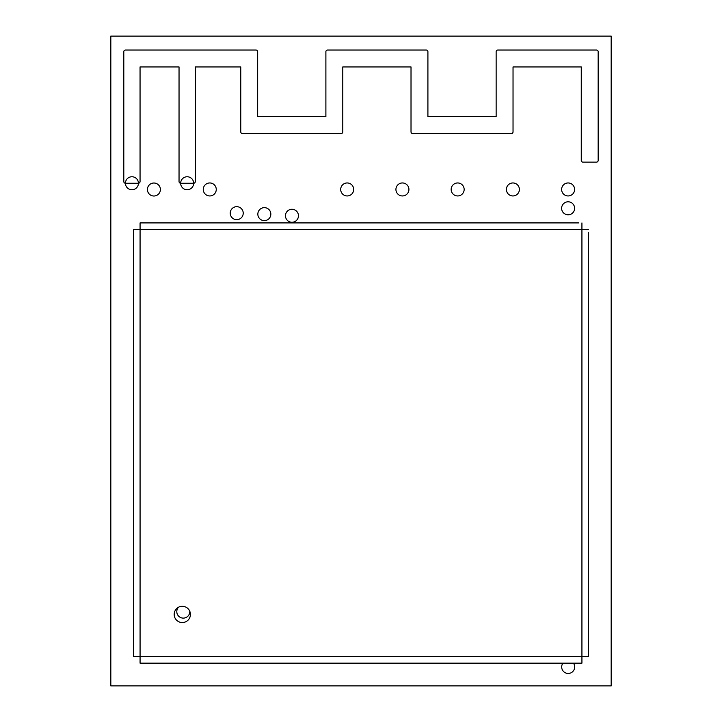 <?xml version="1.0" encoding="UTF-8"?>
<svg xmlns="http://www.w3.org/2000/svg" width="722" height="722" viewBox="0 0 722 722"><rect width="100%" height="100%" fill="white"/><g stroke="black" fill="none" stroke-linecap="round" stroke-linejoin="round"><path stroke-width="1.08" d="M598.159 160.492A1.652 1.652 0 0 1 596.507 162.134L582.916 162.134A1.652 1.652 0 0 1 581.264 160.492L581.264 66.938L513.035 66.938L513.035 131.9A1.652 1.652 0 0 1 511.384 133.543L412.668 133.543A1.652 1.652 0 0 1 411.017 131.9L411.017 66.938L342.788 66.938L342.788 131.9A1.652 1.652 0 0 1 341.136 133.543L242.421 133.543A1.652 1.652 0 0 1 240.769 131.9L240.769 66.938L195.283 66.938L195.283 181.61A1.652 1.652 0 0 1 193.631 183.253L180.69 183.253A1.652 1.652 0 0 1 179.038 181.61L179.038 66.938L140.05 66.938L140.05 181.61A1.652 1.652 0 0 1 138.398 183.253L125.457 183.253A1.652 1.652 0 0 1 123.805 181.61L123.805 51.695A1.652 1.652 0 0 1 125.457 50.044L256.012 50.044A1.652 1.652 0 0 1 257.664 51.695L257.664 116.648L325.893 116.648L325.893 51.695A1.652 1.652 0 0 1 327.544 50.044L426.26 50.044A1.652 1.652 0 0 1 427.911 51.695L427.911 116.648L496.14 116.648L496.14 51.695A1.652 1.652 0 0 1 497.792 50.044L596.507 50.044A1.652 1.652 0 0 1 598.159 51.695L598.159 160.492M573.439 663.157A6.498 6.498 0 0 1 568.178 673.464A6.498 6.498 0 0 1 562.916 663.157M561.626 189.453A6.498 6.498 0 0 1 568.124 182.955A6.498 6.498 0 0 1 574.622 189.453A6.498 6.498 0 0 1 568.124 195.951A6.498 6.498 0 0 1 561.626 189.453M561.626 208.297A6.498 6.498 0 0 1 568.124 201.799A6.498 6.498 0 0 1 574.622 208.297A6.498 6.498 0 0 1 568.124 214.795A6.498 6.498 0 0 1 561.626 208.297M506.393 189.453A6.498 6.498 0 0 1 512.891 182.955A6.498 6.498 0 0 1 519.389 189.453A6.498 6.498 0 0 1 512.891 195.951A6.498 6.498 0 0 1 506.393 189.453M451.16 189.453A6.498 6.498 0 0 1 457.658 182.955A6.498 6.498 0 0 1 464.156 189.453A6.498 6.498 0 0 1 457.658 195.951A6.498 6.498 0 0 1 451.16 189.453M395.927 189.453A6.498 6.498 0 0 1 402.425 182.955A6.498 6.498 0 0 1 408.923 189.453A6.498 6.498 0 0 1 402.425 195.951A6.498 6.498 0 0 1 395.927 189.453M340.694 189.453A6.498 6.498 0 0 1 347.192 182.955A6.498 6.498 0 0 1 353.69 189.453A6.498 6.498 0 0 1 347.192 195.951A6.498 6.498 0 0 1 340.694 189.453M285.461 215.77A6.498 6.498 0 0 1 291.959 209.272A6.498 6.498 0 0 1 298.457 215.77A6.498 6.498 0 0 1 291.959 222.268A6.498 6.498 0 0 1 285.461 215.77M257.844 214.145A6.498 6.498 0 0 1 264.342 207.647A6.498 6.498 0 0 1 270.84 214.145A6.498 6.498 0 0 1 264.342 220.643A6.498 6.498 0 0 1 257.844 214.145M230.228 213.17A6.498 6.498 0 0 1 236.726 206.672A6.498 6.498 0 0 1 243.224 213.17A6.498 6.498 0 0 1 236.726 219.668A6.498 6.498 0 0 1 230.228 213.17M203.261 189.453A6.498 6.498 0 0 1 209.759 182.955A6.498 6.498 0 0 1 216.257 189.453A6.498 6.498 0 0 1 209.759 195.951A6.498 6.498 0 0 1 203.261 189.453M180.662 183.253A6.498 6.498 0 0 1 187.16 176.755A6.498 6.498 0 0 1 193.658 183.253A6.498 6.498 0 0 1 187.16 189.751A6.498 6.498 0 0 1 180.662 183.253M189.778 611.245A6.498 6.498 0 0 1 183.289 618.113A6.498 6.498 0 0 1 178.46 607.265M147.405 189.516A6.498 6.498 0 0 1 153.903 183.018A6.498 6.498 0 0 1 160.401 189.516A6.498 6.498 0 0 1 153.903 196.014A6.498 6.498 0 0 1 147.405 189.516M125.429 183.253A6.498 6.498 0 0 1 131.927 176.755A6.498 6.498 0 0 1 138.425 183.253A6.498 6.498 0 0 1 131.927 189.751A6.498 6.498 0 0 1 125.429 183.253M110.827 685.9L611.173 685.9L611.173 36.1L110.827 36.1L110.827 685.9M174.183 614.422A8.123 8.123 0 0 0 182.305 622.544A8.123 8.123 0 0 0 190.427 614.422A8.123 8.123 0 0 0 182.305 606.299A8.123 8.123 0 0 0 174.183 614.422M588.43 232.665L588.43 656.659L581.932 656.659L581.932 663.157L140.068 663.157L140.068 656.659L133.57 656.659L133.57 229.415L140.068 229.415L140.068 222.917L578.683 222.917M588.43 656.659L588.43 653.41M180.031 222.917L167.035 222.917M143.317 222.917L140.068 222.917M331.759 222.917L318.763 222.917M581.932 222.917L581.932 229.415L588.43 229.415M581.932 229.415L140.068 229.415L140.068 656.659L581.932 656.659L581.932 229.415"/></g></svg>

